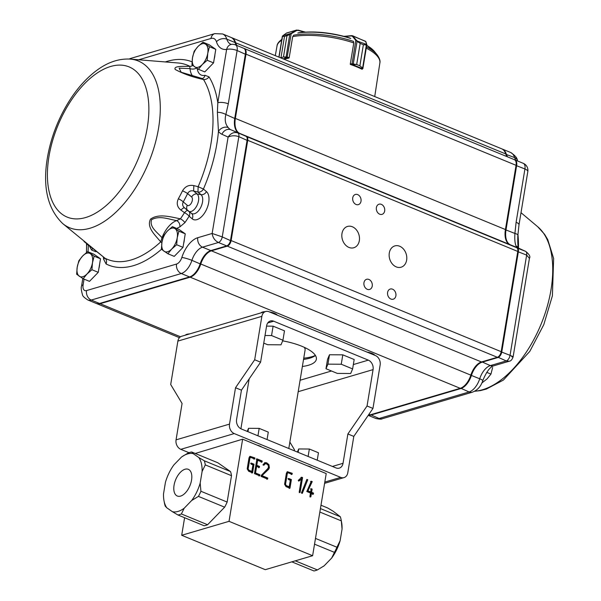 <?xml version="1.0" encoding="UTF-8"?>
<svg xmlns="http://www.w3.org/2000/svg" width="601" height="601" viewBox="0 0 601 601"><rect width="100%" height="100%" fill="white"/><g stroke="black" fill="none" stroke-linecap="round" stroke-linejoin="round"><path stroke-width="0.9" d="M324.6 483.324L344.005 477.607A7.573 5.875 -106.4 0 0 347.784 472.777L353.801 436.401L372.958 408.432L367.046 405.998L347.889 433.967L343.036 463.303A7.573 5.875 -106.4 0 1 339.257 468.134A7.573 5.875 -106.4 0 1 335.951 467.909L241.332 428.971A7.573 5.875 -106.4 0 1 236.584 419.498L241.444 390.162L260.594 362.193L266.619 325.81A7.573 5.875 73.6 0 1 270.39 320.987A7.573 5.875 73.6 0 1 273.695 321.204L368.323 360.142A7.573 5.875 73.6 0 1 373.071 369.615L367.046 405.998M188.984 452.696L180.803 449.33A7.573 5.875 -106.4 0 1 176.055 439.857L182.08 403.481L170.699 384.512L177.881 341.09A7.573 5.875 73.6 0 1 181.66 336.26L265.642 311.513A7.573 5.875 73.6 0 1 268.947 311.731L375.4 355.537A7.573 5.875 73.6 0 1 380.148 365.01L372.958 408.432M344.005 477.607A7.573 5.875 -106.4 0 1 340.699 477.382L234.255 433.576A7.573 5.875 -106.4 0 1 229.507 424.103L235.524 387.728L254.681 359.759L261.871 316.336A7.573 5.875 73.6 0 1 265.642 311.513M311.754 467.631A7.573 2.524 -170.6 0 0 307.261 465.783M261.585 446.986A7.573 2.524 -170.6 0 0 257.093 445.131M294.272 450.758L294.445 449.721L289.855 442.073M303.543 359.421A37.855 12.636 -170.6 0 0 309.748 358.181A37.855 12.636 -170.6 0 0 315.427 355.461M302.378 366.467A37.855 12.636 -170.6 0 0 308.583 365.22A37.855 12.636 -170.6 0 0 316.359 359.233A37.855 12.636 -170.6 0 0 282.665 340.857M260.594 362.193L254.681 359.759M241.444 390.162L235.524 387.728M353.801 436.401L347.889 433.967M284.476 36.548L280.983 57.666L284.476 36.548L282.402 36.33A0.503 0.458 45.7 0 1 282.658 35.902L284.491 36.541L290.734 33.889L286.97 35.812L283.477 56.937L287.21 57.103A1.262 0.421 9.4 0 1 287.308 57.133L289.201 57.651L292.649 36.796L293.341 35.775M282.65 35.91A0.503 0.383 53.5 0 1 282.801 35.79L290.771 33.453L291.177 33.769L290.734 33.889M288.6 58.162L283.462 56.937L280.81 57.914M286.797 32.935L296.646 30.05L286.331 33.16A0.503 0.383 53.5 0 1 286.407 33.115L282.801 35.79M290.771 33.453L296.173 30.26L298.043 30.403L296.571 30.568L291.177 33.769L287.053 57.734M286.271 33.22A0.503 0.383 53.5 0 1 286.324 33.16L282.327 36.368L278.887 57.125M283.101 58.853L286.993 57.719L287.21 57.103M286.046 57.32L289.802 34.039M296.173 30.26L296.571 30.568M353.501 41.995L353.749 43.114L350.293 63.969L351.946 63.819A1.262 0.421 9.4 0 1 352.036 63.811L356.678 64.51L360.172 43.385L355.815 40.447L356.378 40.237L360.187 43.392L363.365 44.707L366.64 44.602A0.503 0.473 12.9 0 1 366.865 45.075L363.38 44.714L359.886 65.832L362.989 68.326L359.871 65.832L363.38 44.714M356.16 40.658L366.625 44.466A0.503 0.443 -18.1 0 1 366.835 44.707L362.869 68.559A0.503 0.466 43.8 0 0 362.989 68.326M360.172 43.385L356.693 64.517L352.209 64.465L362.426 68.679L362.463 68.086M352.036 63.811L355.815 40.447L352.486 36.353L351.367 35.91L351.735 35.624L365.596 41.311A0.503 0.443 -18.1 0 1 365.799 41.552L366.835 44.707A0.503 0.443 -18.1 0 1 366.85 44.872M365.799 41.552L352.502 35.714L356.378 40.237M357.137 41.003L353.215 64.269M352.486 36.353L353.042 36.135M361.817 69.138L362.426 68.679A0.503 0.466 43.8 0 0 362.869 68.559L362.786 68.634A0.503 0.451 53.1 0 0 362.831 68.597M366.385 44.82L362.681 67.703M362.178 69.092L362.14 69.303A52.392 17.489 -170.6 0 0 356.566 66.771A52.392 17.489 -170.6 0 0 350.315 64.435L350.391 63.961M284.04 59.244A52.392 17.489 -170.6 0 1 288.953 58.102L289.036 57.613M183.658 243.435A11.028 5.905 -67.6 0 0 184.154 241.271A11.028 5.905 -67.6 0 0 184.357 239.19M179.121 251.361A11.028 5.905 -67.6 0 0 179.564 250.902M167.904 253.772L171.728 249.032L176.664 244.742L177.227 237.741L178.903 231.197L172.389 226.667L167.461 230.957L163.637 235.697L161.962 242.241L161.391 249.242L167.904 253.772L174.252 256.379L183.004 247.357L176.664 244.742M178.903 231.197L185.251 233.804L178.737 229.281L172.389 226.667M185.251 233.804L183.004 247.357M171.728 249.032A12.621 6.754 -67.6 0 0 177.227 237.741A12.621 6.754 -67.6 0 0 175.094 228.703A12.621 6.754 -67.6 0 0 167.461 230.957A12.621 6.754 -67.6 0 0 161.962 242.241A12.621 6.754 -67.6 0 0 164.096 251.278A12.621 6.754 -67.6 0 0 171.728 249.032M98.902 268.414A11.028 5.905 -67.6 0 0 99.405 266.251A11.028 5.905 -67.6 0 0 99.608 264.17M94.372 276.34A11.028 5.905 -67.6 0 0 94.815 275.882M83.156 278.751L86.98 274.011L91.915 269.721L92.479 262.72L94.154 256.176L87.641 251.646L82.705 255.936L78.881 260.676L77.206 267.22L76.643 274.221L83.156 278.751L89.496 281.358L98.256 272.336L91.915 269.721M94.154 256.176L100.502 258.783L93.989 254.261L87.641 251.646M100.502 258.783L98.256 272.336M86.98 274.011A12.621 6.754 -67.6 0 0 92.479 262.72A12.621 6.754 -67.6 0 0 90.345 253.682A12.621 6.754 -67.6 0 0 82.705 255.936A12.621 6.754 -67.6 0 0 77.206 267.22A12.621 6.754 -67.6 0 0 79.347 276.257A12.621 6.754 -67.6 0 0 86.98 274.011M214.196 58.966A11.028 5.905 -67.6 0 0 214.692 56.802A11.028 5.905 -67.6 0 0 214.895 54.721M209.659 66.891A11.028 5.905 -67.6 0 0 210.102 66.433M198.443 69.303L202.267 64.562L207.202 60.273L207.766 53.271L209.448 46.728L202.928 42.198L197.999 46.487L194.176 51.228L192.5 57.771L191.929 64.773L198.443 69.303L204.791 71.91L213.543 62.887L207.202 60.273M209.448 46.728L215.789 49.335L209.276 44.812L202.928 42.198M215.789 49.335L213.543 62.887M202.267 64.562A12.621 6.754 -67.6 0 0 207.766 53.271A12.621 6.754 -67.6 0 0 205.632 44.234A12.621 6.754 -67.6 0 0 197.999 46.487A12.621 6.754 -67.6 0 0 192.5 57.771A12.621 6.754 -67.6 0 0 194.634 66.809A12.621 6.754 -67.6 0 0 202.267 64.562M481.882 382.98L487.133 378.825L490.957 374.085L486.712 372.335M492.632 367.534L490.957 374.085M395.886 295.82A5.296 4.109 73.6 0 0 394.474 290.636A5.296 4.109 73.6 0 0 390.252 289.036A5.296 4.109 73.6 0 0 387.803 295.279A5.296 4.109 73.6 0 0 393.249 299.2A5.296 4.109 73.6 0 0 395.886 295.82M372.237 286.084A5.296 4.109 73.6 0 0 370.817 280.9A5.296 4.109 73.6 0 0 366.595 279.3A5.296 4.109 73.6 0 0 364.153 285.543A5.296 4.109 73.6 0 0 369.592 289.464A5.296 4.109 73.6 0 0 372.237 286.084M384.67 210.981A5.296 4.109 73.6 0 0 383.25 205.797A5.296 4.109 73.6 0 0 379.028 204.197A5.296 4.109 73.6 0 0 376.587 210.44A5.296 4.109 73.6 0 0 382.026 214.362A5.296 4.109 73.6 0 0 384.67 210.981M361.013 201.245A5.296 4.109 73.6 0 0 359.593 196.061A5.296 4.109 73.6 0 0 355.371 194.461A5.296 4.109 73.6 0 0 352.93 200.704A5.296 4.109 73.6 0 0 358.369 204.625A5.296 4.109 73.6 0 0 361.013 201.245M406.637 260.135A11.103 8.617 73.6 0 0 403.669 249.265A11.103 8.617 73.6 0 0 394.827 245.914A11.103 8.617 73.6 0 0 389.703 259.001A11.103 8.617 73.6 0 0 401.107 267.212A11.103 8.617 73.6 0 0 406.637 260.135M359.33 240.663A11.103 8.617 73.6 0 0 356.355 229.8A11.103 8.617 73.6 0 0 347.513 226.442A11.103 8.617 73.6 0 0 342.39 239.529A11.103 8.617 73.6 0 0 353.794 247.747A11.103 8.617 73.6 0 0 359.33 240.663M303.558 359.338A40.38 13.477 -170.6 0 0 305.984 359.052M303.745 358.166A40.38 13.477 -170.6 0 0 315.397 355.424M265.154 311.656A8.579 2.862 -170.6 0 0 262.487 312.039A8.579 2.862 -170.6 0 0 260.954 312.888M277.324 315.179A8.579 2.862 -170.6 0 0 269.451 311.934M189.57 333.931A8.579 2.862 -170.6 0 0 186.896 334.314A8.579 2.862 -170.6 0 0 185.371 335.17M374.896 355.334A8.579 2.862 -170.6 0 0 367.023 352.088M197.173 68.491A17.662 9.458 -67.6 0 0 204.964 75.283L209.035 76.868A5.048 3.974 -31.7 0 1 203.499 79.512A104.995 56.201 -67.6 0 1 198.142 186.701L203.423 189.037A5.048 4.199 -49.6 0 1 197.954 192.065L198.142 186.701L193.83 185.611L193.627 191.005C190.983 190.337 188.977 191.193 187.617 193.567A5.048 0.548 26.3 0 0 182.531 190.802C185.183 186.385 188.947 184.65 193.83 185.611M226.697 245.899L218.418 242.488C214.842 240.648 212.754 237.643 212.145 233.466L222.25 236.899A5.048 2.704 112.4 0 1 218.418 242.488L202.522 247.176A15.145 8.106 -67.6 0 0 191.907 260.353A15.145 8.106 112.4 0 1 181.284 273.53L91.269 300.057A15.145 8.106 112.4 0 1 87.836 299.974L96.115 303.385A15.145 8.106 -67.6 0 0 99.548 303.467L189.563 276.933A15.145 8.106 -67.6 0 0 192.192 275.641A15.145 8.106 -67.6 0 0 200.186 263.756A15.145 8.106 112.4 0 1 208.179 251.879A15.145 8.106 112.4 0 1 210.808 250.579L226.697 245.899A5.048 2.704 -67.6 0 0 227.569 245.463A5.048 2.704 -67.6 0 0 230.529 240.302L247.124 140.063A5.048 2.704 -67.6 0 0 247.139 138.005A5.048 2.704 -67.6 0 0 246.042 136.314L239.1 133.144A20.186 10.803 112.4 0 1 234.713 126.398A20.186 10.803 112.4 0 1 234.773 118.164L245.403 53.932A7.573 4.049 -67.6 0 0 245.426 50.845A7.573 4.049 -67.6 0 0 243.705 48.283L235.427 44.872A7.573 4.049 112.4 0 1 237.125 50.529L228.297 103.823L225.871 114.506C224.534 119.899 225.337 124.264 228.275 127.592A7.573 6.07 144.1 0 0 218.448 131.319L217.389 112.327L217.802 102.741L226.63 49.44A27.759 14.86 112.4 0 1 216.45 41.777A12.621 6.754 -67.6 0 0 210.981 38.472L138.688 59.777M84.035 241.534L104.409 257.731M161.872 242.774A5.048 2.787 47.1 0 0 160.722 241.88C155.313 235.224 146.283 227.433 150.513 219.14C158.777 213.137 171.015 217.081 180.435 218.817L176.604 220.627C167.551 218.892 159.528 215.428 151.572 219.665C149.288 227.02 156.576 231.655 162.007 237.695A22.71 12.155 112.4 0 1 176.604 220.627A5.048 3.861 71.2 0 1 179.864 226.915L184.898 222.648A5.048 1.615 34.7 0 0 180.435 218.817A104.995 56.201 -67.6 0 0 184.499 212.671C186.205 210.793 187.452 210.087 188.233 210.568M84.057 279.119L83.103 284.889A7.573 4.049 -67.6 0 0 86.521 290.584L176.536 264.049A7.573 4.049 -67.6 0 0 181.848 257.461A22.71 12.155 112.4 0 1 197.774 237.703L212.145 233.466L228.102 137.081C230.792 133.197 234.014 131.807 237.763 132.911A5.048 2.704 112.4 0 1 238.845 136.652C235.044 135.353 231.46 135.495 228.102 137.081L221.949 134.278A27.759 14.86 112.4 0 1 218.448 131.319A109.87 58.815 112.4 0 1 203.423 189.037L206.459 191.621A5.048 4.199 -49.6 0 1 200.989 194.649L197.954 192.065L193.627 191.005L197.113 193.973A5.048 4.199 130.4 0 0 191.644 197L187.617 193.567A106.512 57.012 112.4 0 1 183.252 201.876C182.111 204.265 182.599 206.301 184.702 207.991C183.914 207.51 182.666 208.224 180.954 210.125L184.499 212.671A5.048 1.322 32.3 0 1 189.15 216.217A109.87 58.815 112.4 0 1 184.898 222.648M180.954 210.125C177.152 207.105 176.296 203.303 178.369 198.728A101.637 54.406 -67.6 0 0 182.531 190.802M201.658 78.506L203.499 79.512C192.523 77.108 183.095 73.758 175.214 69.461C173.216 65.742 183.358 66.501 189.788 66.298L189.999 68.604L179.143 68.168L181.186 72.285M104.664 257.964A5.048 2.997 174.5 0 1 103.672 259.301L106.061 263.937A5.048 4.26 117.4 0 0 105.1 258.272A104.995 56.201 -67.6 0 0 160.722 241.88L162.007 237.695L162.901 238.064M92.471 248.356A5.048 3.974 148.3 0 1 91.713 250.114L95.784 251.699A5.048 3.967 76 0 0 95.867 251.038M236.351 45.255A20.186 10.803 112.4 0 1 235.096 42.558A20.186 10.803 -67.6 0 0 230.912 37.375L222.633 33.972A20.186 10.803 112.4 0 1 226.81 39.155A20.186 10.803 -67.6 0 0 230.994 44.339L231.61 44.361A7.573 6.123 82.9 0 0 226.63 49.44A7.573 2.524 -170.6 0 1 237.125 50.529L245.539 54.308L234.901 118.547A20.945 11.209 -67.6 0 0 234.781 126.736M245.426 50.845L245.554 51.528A6.814 3.644 112.4 0 1 245.539 54.308M247.139 138.005L247.266 138.688A4.29 2.299 112.4 0 1 247.259 140.439L230.664 240.685A4.29 2.299 112.4 0 1 228.147 245.073L227.569 245.463M208.464 251.691A15.896 8.512 -67.6 0 0 200.358 263.959A14.386 7.7 112.4 0 1 192.763 275.243L192.192 275.641M206.459 191.621A15.513 8.309 112.4 0 1 205.865 210.793A15.513 8.309 112.4 0 1 192.177 218.802A5.048 4.199 130.4 0 0 191.509 213.34A5.048 4.199 130.4 0 0 191.501 213.332A10.563 5.657 -67.6 0 0 200.704 207.473A10.563 5.657 -67.6 0 0 200.989 194.649L197.113 193.973A9.699 5.191 112.4 0 1 196.85 205.745A9.699 5.191 112.4 0 1 188.398 211.124A9.699 5.191 112.4 0 1 188.188 210.966A5.048 4.199 -49.6 0 1 187.948 210.771L184.462 207.803M192.756 65.434A5.048 4.26 -62.6 0 1 189.788 66.298A104.995 56.201 -67.6 0 0 178.061 62.977L130.259 59.093A90.18 48.268 112.4 0 1 148.597 162.758A90.18 48.268 112.4 0 1 62.609 223.489C47.607 208.863 42.528 187.001 47.366 157.92C51.115 136.337 59.086 116.309 71.279 97.843C78.919 86.476 87.393 77.334 96.708 70.422C107.662 62.249 118.84 58.47 130.259 59.093M196.519 68.071A5.048 2.997 -5.5 0 1 189.999 68.604A22.71 12.155 112.4 0 0 192.688 76.079M204.964 75.283A5.048 3.967 -104 0 1 202.274 78.551L180.811 72.135M191.268 213.152A10.563 5.657 -67.6 0 0 191.494 213.325L187.948 210.771A5.048 4.199 -49.6 0 1 187.279 205.309L183.252 201.876A5.048 0.917 29.1 0 0 178.369 198.728M189.292 211.762A5.048 4.199 -49.6 0 1 189.15 216.217L192.177 218.802M228.297 103.823A7.573 2.524 -170.6 0 0 217.802 102.741A109.87 58.815 112.4 0 0 209.035 76.868M234.901 118.547L225.871 114.506A7.573 2.997 -164.4 0 0 217.389 112.327M87.355 244.261A7.573 3.989 179.3 0 0 86.604 246.019L86.461 252.563M244.291 48.523L514.358 159.663A7.573 4.049 112.4 0 1 516.056 165.313L505.426 229.544A20.186 10.803 112.4 0 0 509.761 244.524L239.694 133.392A20.186 10.803 112.4 0 1 235.359 118.412L245.997 54.173A7.573 4.049 112.4 0 0 244.291 48.523A7.573 4.049 112.4 0 0 243.991 48.426M236.944 45.496A20.186 10.803 112.4 0 1 235.682 42.806A20.186 10.803 112.4 0 0 231.505 37.623A20.186 10.803 112.4 0 0 231.205 37.51M180.51 336.778L100.142 303.708A15.145 8.106 112.4 0 1 96.708 303.625A15.145 8.106 112.4 0 1 96.415 303.497M100.142 303.708L190.156 277.174A15.145 8.106 112.4 0 0 200.779 264.004A15.145 8.106 112.4 0 1 211.394 250.827L227.291 246.14A5.048 2.704 112.4 0 0 231.122 240.55L247.717 140.303A5.048 2.704 112.4 0 0 246.628 136.562L239.694 133.392M509.761 244.524L516.695 247.695A5.048 2.704 112.4 0 1 517.777 251.443L501.181 351.683A5.048 2.704 112.4 0 1 497.35 357.279L227.291 246.14M368.39 415.096A15.145 8.106 112.4 0 0 370.208 414.84L460.223 388.314A15.145 8.106 112.4 0 0 470.838 375.137A15.145 8.106 112.4 0 1 481.461 361.96L497.35 357.279M231.505 37.623L501.565 148.755A20.186 10.803 112.4 0 1 505.749 153.939L235.682 42.806M507.004 156.636A20.186 10.803 112.4 0 1 505.749 153.939M305.811 348.062L304.835 348.347M518.302 247.747A7.573 6.07 -35.9 0 0 516.079 246.027C514.929 243.435 514.539 239.243 514.914 233.451A7.573 2.021 3.5 0 1 517.889 235.261C517.611 238.026 517.814 247.65 518.302 247.755L518.813 248.258A7.573 6.393 -65.5 0 1 519.001 248.348M368.278 415.268A15.145 8.106 -67.6 0 0 370.794 415.088L460.817 388.554A15.145 8.106 -67.6 0 0 471.432 375.377A15.145 8.106 112.4 0 1 482.055 362.208L497.944 357.52A5.048 2.704 -67.6 0 0 501.775 351.931L518.37 251.684A5.048 2.704 -67.6 0 0 517.288 247.935L510.347 244.772A20.186 10.803 112.4 0 1 506.019 229.785L516.65 165.553A7.573 4.049 -67.6 0 0 514.952 159.904A7.573 4.049 -67.6 0 0 514.644 159.806M516.034 165.493L524.928 168.964A7.573 2.524 9.4 0 1 527.821 171.548A7.573 7.573 0 0 0 523.231 163.314A7.573 4.049 112.4 0 1 524.928 168.964L516.109 222.265L514.914 233.451L505.396 229.725M507.597 156.876A20.186 10.803 112.4 0 1 506.342 154.187A20.186 10.803 -67.6 0 0 502.158 149.003A20.186 10.803 -67.6 0 0 501.858 148.89M516.109 222.265A7.573 2.524 9.4 0 1 519.001 224.827A7.573 2.524 9.4 0 1 518.994 224.849A7.573 2.524 9.4 0 1 518.963 224.969M516.079 246.027A20.186 10.803 -67.6 0 0 518.625 248.175L525.792 251.443M529.428 258.362L526.649 255.094L517.746 251.624M517.145 248.01L525.567 251.346A5.048 2.704 112.4 0 1 526.649 255.094L510.054 355.334C513.367 356.739 513.938 357.219 511.774 356.769M509.355 361.201L509.302 361.216C510.88 361.043 512.15 359.608 513.111 356.904L529.428 258.332C530.593 256.695 529.368 254.396 525.755 251.428L518.813 248.258A7.573 6.393 -65.5 0 0 518.625 248.175L510.324 244.787M501.151 351.863L510.054 355.334A5.048 2.704 112.4 0 1 506.222 360.931L490.333 365.611A7.573 5.875 73.6 0 0 493.639 365.836L509.295 361.216L506.222 360.931L497.748 357.129M311.603 492.302L313.512 493.083L313.324 494.21L311.416 493.429L310.852 496.832L309.921 496.449L310.484 493.038L306.795 491.52L311.31 481.198L312.235 481.589L307.93 490.784L310.672 491.918L311.205 488.711L312.137 489.094L311.603 492.302L310.845 492.527L312.745 493.308L313.512 493.083M301.717 477.217L302.558 477.555L300.094 492.437L299.2 492.061L301.356 479.05L299.336 480.86L298.246 480.417L301.717 477.217M262.359 475.804L267.768 478.035L267.595 479.087L261.089 476.413L261.277 475.376L267.851 468.54L268.512 467.135L268.301 465.347L266.513 463.867L265.266 463.747L263.831 465.257L262.945 464.896L264.913 462.62L266.686 462.8L268.917 464.633L269.383 467.661L268.76 469.163L261.593 476.03L267.002 478.261L267.768 478.035M195.242 453.47L242.631 439.181L326.215 473.58L312.618 555.722L265.274 569.673L181.697 535.281L184.605 517.724M242.631 439.181L229.034 521.33L312.618 555.722M255.538 473.002L259.887 474.79L259.722 475.789L254.478 473.633L256.928 458.841L262.171 460.997L261.998 462.064L257.641 460.276L256.807 465.317L259.527 466.436L259.354 467.495L256.635 466.376L255.538 473.002L254.771 473.227L259.129 475.015L259.887 474.79M288.698 478.464L291.395 479.575L289.96 488.23L286.001 486.6L284.596 484.166L286.414 473.182L287.391 471.702L292.229 473.303L292.048 474.369L288.533 472.927L287.804 472.844L287.278 473.663L285.513 484.368L286.376 485.631L289.224 486.802L290.306 480.267L288.518 479.53L288.698 478.464M301.409 493L306.871 479.395L307.757 479.756L302.303 493.383L301.409 493M251.316 463.086L254.013 464.197L252.578 472.852L248.611 471.214L247.206 468.78L249.024 457.797L250.024 456.309L254.847 457.924L254.666 458.991L251.143 457.541L250.422 457.459L249.903 458.278L248.13 468.983L248.987 470.245L251.842 471.417L252.923 464.881L251.143 464.152L251.316 463.086M319.845 512.037L341.308 520.872A33.438 17.902 112.4 0 0 341.128 519.85A33.438 17.902 112.4 0 0 340.339 516.77L333.194 511.248L327.658 507.965L320.979 505.216M320.423 508.574L340.339 516.77M314.526 544.168L334.441 552.364A33.438 17.902 112.4 0 0 336.943 547.241L340.136 540.645L342.052 529.09L341.308 520.872M315.48 538.413L336.943 547.241M291.823 561.852L313.94 570.95A33.438 17.902 112.4 0 0 317.403 569.928L324.157 565.804L331.632 558.111L334.441 552.364M295.286 560.831L317.403 569.928M200.178 483.046L200.922 491.265L227.14 502.06A33.438 17.902 112.4 0 1 224.646 507.176L198.428 496.388L191.666 500.513L184.199 508.213A30.914 16.55 112.4 0 1 172.389 511.691L166.83 507.83A30.914 16.55 112.4 0 1 164.013 500.798A30.914 16.55 112.4 0 1 163.525 493.849L165.44 482.295A30.914 16.55 112.4 0 1 173.952 464.828L181.419 457.136A30.914 16.55 112.4 0 1 182.216 456.565A30.914 16.55 112.4 0 1 193.229 453.65L198.788 457.511A30.914 16.55 112.4 0 1 202.094 471.492L200.178 483.046A30.914 16.55 112.4 0 1 191.666 500.513M200.922 491.265A33.438 17.902 112.4 0 1 198.428 496.388M198.788 457.511L204.317 460.794L230.536 471.582A33.438 17.902 112.4 0 1 231.505 475.684L205.287 464.896L202.094 471.492M204.317 460.794A33.438 17.902 112.4 0 1 205.287 464.896M182.216 456.565L188.173 453.011A33.438 17.902 112.4 0 1 191.644 451.99L217.862 462.778L230.536 471.582M166.83 507.83L165.245 506.17A33.438 17.902 112.4 0 1 164.449 503.09L164.013 500.798M184.199 508.213L181.382 513.953L207.6 524.741A33.438 17.902 112.4 0 1 204.137 525.762L177.919 514.974L172.389 511.691M181.382 513.953A33.438 17.902 112.4 0 1 177.919 514.974M180.585 496.103A14.439 7.73 112.4 0 1 177.31 496.028A14.439 7.73 112.4 0 1 175.657 479.733A14.439 7.73 112.4 0 1 188.308 469.313A14.439 7.73 112.4 0 1 190.923 482.858A14.439 7.73 112.4 0 1 180.585 496.103M229.034 521.33L181.697 535.281M227.14 502.06L231.505 475.684M207.6 524.741L224.646 507.176M341.128 519.85L341.571 522.141A30.914 16.55 112.4 0 1 342.052 529.09M340.136 540.645A30.914 16.55 112.4 0 1 331.632 558.111M324.157 565.804A30.914 16.55 112.4 0 1 323.368 566.375A30.914 16.55 112.4 0 1 323.278 566.435M191.644 451.99L193.229 453.65M259.129 475.015L258.963 476.015M256.161 459.066L261.412 461.222L262.171 460.997M261.412 461.222L261.232 462.289M256.882 460.501L257.641 460.276M259.527 466.436L258.761 466.661L256.049 465.542L256.807 465.317M258.761 466.661L258.588 467.713M254.771 473.227L255.868 466.601L256.635 466.376M267.002 478.261L266.829 479.313M265.266 463.747L263.298 465.039M264.53 462.778L265.927 463.025L268.151 464.858L268.617 467.886L268.001 469.389L268.76 469.163M268.001 469.389L261.593 476.03M287.932 478.689L290.629 479.801L291.395 479.575M290.629 479.801L289.194 488.455M287.045 471.875L291.462 473.528L292.229 473.303M291.462 473.528L291.282 474.595M287.804 472.837L286.519 473.881L284.746 484.594L285.618 485.856L288.457 487.028L289.224 486.802M300.958 477.434L302.558 477.555M301.792 477.78L299.328 492.662M298.569 481.085L301.356 479.05M306.991 479.981L307.757 479.756M304.459 486.314L301.725 493.136M312.745 493.308L312.565 494.435M310.093 497.057L310.657 493.646L311.416 493.429M310.552 481.424L312.235 481.589M311.476 481.814L307.164 491.009L307.93 490.784M307.164 491.009L309.906 492.144L310.672 491.918M310.439 488.929L312.137 489.094M311.371 489.319L310.845 492.527M250.557 463.311L253.246 464.415L254.013 464.197M253.246 464.415L251.819 473.077M249.663 456.49L254.08 458.15L254.847 457.924M254.08 458.15L253.907 459.217M249.655 457.684L247.364 469.208L248.228 470.47L251.075 471.642L251.842 471.417M267.054 439.556L268.286 432.127L259.181 428.378L257.949 435.808M247.965 431.698L248.529 428.31L259.181 428.378M247.221 431.39L248.529 428.31M255.71 466.173A6.311 2.103 9.4 0 1 256.342 466.459M317.223 460.201L318.455 452.771L309.35 449.022L308.118 456.459M298.134 452.343L298.697 448.955L309.35 449.022M297.39 452.042L298.697 448.955M304.129 486.224A6.311 2.103 9.4 0 1 305.06 486.502M266.566 326.118L273.109 326.163L284.483 330.843L282.928 340.234L280.983 344.824L267.663 344.734L263.756 343.126M273.109 326.163L271.554 335.553L282.928 340.234M265.011 335.508L271.554 335.553M325.982 368.729L327.537 359.345L329.483 354.755L342.803 354.845L354.177 359.526L352.622 368.916L350.683 373.506L337.356 373.416L325.982 368.729L327.928 364.138L341.248 364.236L352.622 368.916M342.803 354.845L341.248 364.236M329.483 354.755L327.928 364.138M288.796 448.504L305.075 350.135A25.234 8.422 -170.6 0 0 304.249 347.31M180.803 449.33L234.255 433.576M324.81 482.07L340.699 477.382M177.881 341.09L261.871 316.336M176.055 439.857L229.507 424.103M298.201 391.687L373.071 369.615M332.383 466.444L343.036 463.303M300.094 380.253L331.489 370.997M353.343 364.559L368.323 360.142M267.738 322.962L273.695 321.204M282.478 36.376L279.037 57.178M304.354 32.153L298.043 30.403M298.036 30.095L305.255 32.093M283.477 56.937L286.97 35.812M351.367 35.91L344.831 36.526M344.125 36.338L351.495 35.647M352.156 64.465L350.789 64.592M356.678 64.51L359.886 65.832M366.625 44.466L365.596 41.311M362.411 68.694A0.503 0.451 53.1 0 0 362.786 68.634L362.065 69.175M350.759 38.502A48.057 16.039 -170.6 0 0 297.78 33.032M366.355 48.185A52.122 17.399 -170.6 0 1 379.87 62.985C380.456 60.889 379.539 58.154 377.105 54.759L374.483 51.543A48.057 16.039 -170.6 0 0 366.813 45.406M377.105 54.759A51.386 17.151 -170.6 0 0 366.565 46.893M353.546 41.409A51.386 17.151 -170.6 0 0 293.581 35.219M353.726 42.904A52.122 17.399 -170.6 0 0 292.732 36.608M281.674 40.297A52.122 17.399 -170.6 0 0 277.023 45.954L275.296 55.645M518.475 247.965A104.995 56.201 -67.6 0 0 517.934 234.435M474.602 391.281L480.304 390.627L486.254 389.102L503.39 380.072L529.797 351.39L543.785 324.675L552.394 295.827L553.634 258.453L547.729 239.559L544.589 234.322L537.775 226.795A90.18 48.268 112.4 0 1 542.568 320.468A90.18 48.268 112.4 0 1 474.737 391.206M187.279 205.309A4.74 2.539 -67.6 0 0 191.464 202.86A4.74 2.539 -67.6 0 0 191.644 197M48.974 156.478A81.233 43.482 112.4 0 1 133.535 69.318A81.233 43.482 112.4 0 1 111.876 200.171A81.233 43.482 112.4 0 1 48.974 156.478M165.305 61.941A109.87 58.815 112.4 0 1 192.042 61.828M91.713 250.114A109.87 58.815 112.4 0 1 89.384 245.899M88.272 245.005A83.284 44.579 112.4 0 1 88.031 251.804M179.864 226.915A17.662 9.458 -67.6 0 0 176.867 228.508M161.459 249.302A109.87 58.815 112.4 0 1 106.061 263.937M103.672 259.301A17.662 9.458 -67.6 0 0 103.237 256.845M96.513 251.549A17.662 9.458 -67.6 0 0 95.784 251.699M228.275 127.592A20.186 10.803 -67.6 0 0 230.822 129.741L239.1 133.144M216.45 41.777A7.573 5.379 162.6 0 1 226.81 39.155L235.096 42.558M86.521 290.584A7.573 5.875 -106.4 0 0 91.269 300.057L99.548 303.467M176.536 264.049A7.573 5.875 -106.4 0 0 181.284 273.53L189.563 276.933M181.848 257.461A7.573 0.977 -162.4 0 1 191.907 260.353L200.358 263.959M197.774 237.703A7.573 5.875 -106.4 0 0 202.522 247.176L210.808 250.579M247.259 140.439L238.845 136.652L222.25 236.899L230.664 240.685M221.949 134.278A7.573 6.393 114.5 0 1 230.822 129.741L246.042 136.314M210.981 38.472A7.573 5.875 -106.4 0 1 214.752 33.641L222.633 33.972M129.47 59.041A7.573 5.875 -106.4 0 1 130.845 58.372L214.752 33.641M83.103 284.889A7.573 2.524 -170.6 0 0 81.548 286.091L82.803 278.526M505.426 229.544L235.359 118.412M516.056 165.313L245.997 54.173M370.208 414.84L368.924 414.314M460.223 388.314L190.156 277.174M470.838 375.137L200.779 264.004M481.461 361.96L211.394 250.827M501.181 351.683L231.122 240.55M517.777 251.443L247.717 140.303M516.695 247.695L246.628 136.562M502.158 149.003L510.437 152.406A20.186 10.803 112.4 0 1 514.621 157.59A20.186 10.803 -67.6 0 0 515.876 160.287M510.437 152.406C514.892 155.223 517.206 157.875 517.393 160.377A7.573 5.379 -17.4 0 0 514.621 157.59L505.869 154.299M481.867 361.84L490.333 365.611A15.145 8.106 -67.6 0 0 479.711 378.788A15.145 8.106 112.4 0 1 469.096 391.965L379.073 418.491L370.614 414.72M460.629 388.178L469.096 391.965A7.573 5.875 73.6 0 0 472.401 392.183L382.379 418.717A7.573 5.875 73.6 0 1 379.073 418.491A15.145 8.106 112.4 0 1 375.648 418.416L368.218 415.359M493.639 365.836C490.025 366.926 486.404 371.854 482.783 380.628A7.573 0.977 17.6 0 0 479.711 378.788L470.823 375.204M305.353 32.093L296.646 30.05M352.494 35.722L343.997 36.308M379.87 62.985L374.724 96.558M277.023 45.954C277.136 43.79 278.894 41.492 282.282 39.065M374.483 51.543L366.828 45.3M298.554 32.777C314.473 30.794 331.632 32.552 350.045 38.043M537.775 226.795L521.007 212.679M62.609 223.489L104.739 258.024M235.427 44.872A7.573 7.573 0 0 0 231.61 44.361M130.845 58.372L129.095 59.018M86.491 243.563L86.604 246.019M81.548 286.091C80.895 287.398 81.21 290.291 82.495 294.76C82.487 295.932 84.268 297.675 87.836 299.974M179.451 337.679L96.708 303.625M523.231 163.314L514.952 159.904M517.393 160.377L517.611 161M527.821 171.548L518.994 224.849M518.994 224.827L517.882 235.261M482.783 380.628C480.958 386.39 477.495 390.244 472.401 392.183M382.379 418.717C381.575 419.37 379.329 419.273 375.648 418.416M250.422 457.451L249.655 457.677M249.16 378.893L240.903 428.776"/></g></svg>
